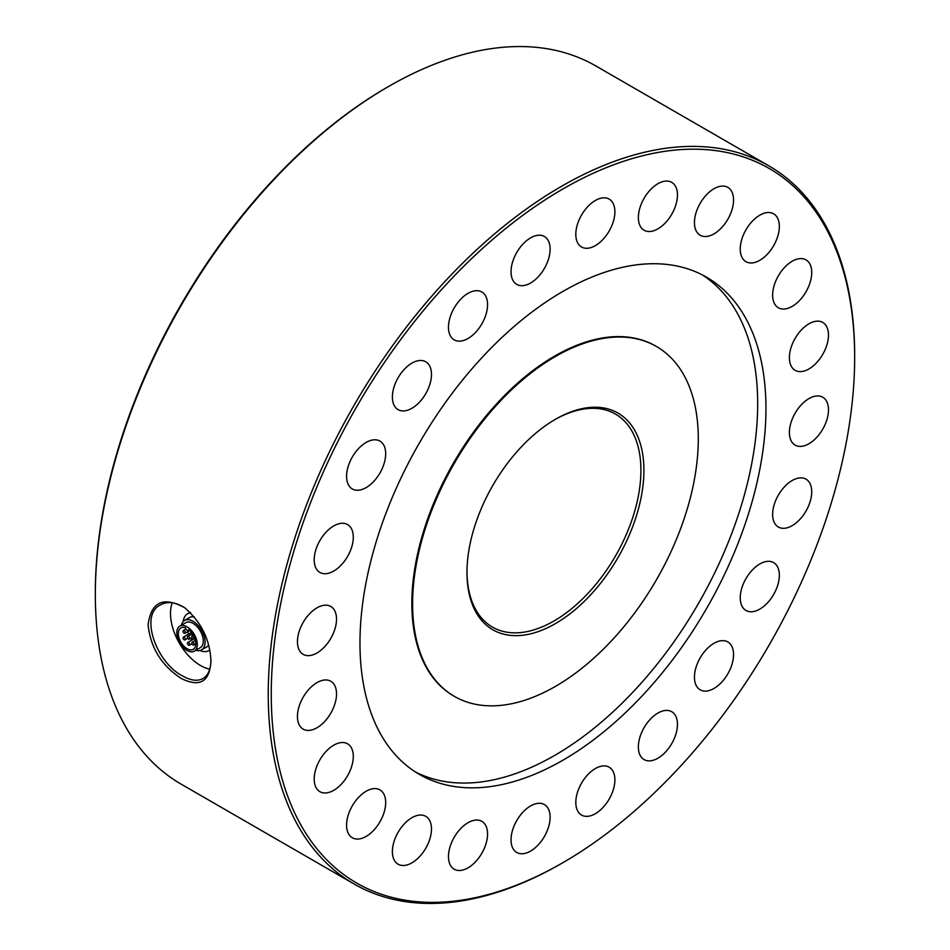 <?xml version="1.0" encoding="UTF-8"?>
<svg xmlns="http://www.w3.org/2000/svg" width="950" height="950" viewBox="0 0 950 950"><rect width="100%" height="100%" fill="white"/><g stroke="black" fill="none" stroke-linecap="round" stroke-linejoin="round"><path stroke-width="1.43" d="M562.958 188.943A412.537 238.177 120 0 0 271.261 694.201A412.537 238.177 120 0 0 562.97 862.624A412.537 238.177 120 0 0 854.668 357.366A412.537 238.177 120 0 0 562.958 188.943M530.575 237.88A27.645 15.96 120 0 0 512.525 262.236A27.645 15.96 120 0 0 516.753 284.394A27.645 15.96 120 0 0 530.575 283.017A27.645 15.96 120 0 0 548.637 258.661A27.645 15.96 120 0 0 544.398 236.502A27.645 15.96 120 0 0 530.575 237.88M468.017 293.348A27.645 15.96 120 0 0 449.956 317.716A27.645 15.96 120 0 0 454.195 339.863A27.645 15.96 120 0 0 468.017 338.497A27.645 15.96 120 0 0 486.079 314.129A27.645 15.96 120 0 0 481.84 291.983A27.645 15.96 120 0 0 468.017 293.348M411.932 363.126A27.645 15.96 120 0 0 393.87 387.493A27.645 15.96 120 0 0 398.109 409.64A27.645 15.96 120 0 0 411.932 408.274A27.645 15.96 120 0 0 429.994 383.907A27.645 15.96 120 0 0 425.754 361.76A27.645 15.96 120 0 0 411.932 363.126M366.13 442.451A27.645 15.96 120 0 0 348.068 466.818A27.645 15.96 120 0 0 352.308 488.965A27.645 15.96 120 0 0 366.13 487.599A27.645 15.96 120 0 0 384.192 463.232A27.645 15.96 120 0 0 379.952 441.085A27.645 15.96 120 0 0 366.13 442.451M333.747 525.92A27.645 15.96 120 0 0 315.685 550.276A27.645 15.96 120 0 0 319.924 572.434A27.645 15.96 120 0 0 333.747 571.057A27.645 15.96 120 0 0 351.809 546.701A27.645 15.96 120 0 0 347.569 524.554A27.645 15.96 120 0 0 333.747 525.92M316.979 607.834A27.645 15.96 120 0 0 298.929 632.201A27.645 15.96 120 0 0 303.157 654.348A27.645 15.96 120 0 0 316.979 652.982A27.645 15.96 120 0 0 335.041 628.615A27.645 15.96 120 0 0 330.802 606.468A27.645 15.96 120 0 0 316.979 607.834M316.979 682.623A27.645 15.96 120 0 0 298.929 706.978A27.645 15.96 120 0 0 303.157 729.137A27.645 15.96 120 0 0 316.979 727.771A27.645 15.96 120 0 0 335.041 703.404A27.645 15.96 120 0 0 330.802 681.257A27.645 15.96 120 0 0 316.979 682.623M333.747 745.18A27.645 15.96 120 0 0 315.685 769.547A27.645 15.96 120 0 0 319.924 791.694A27.645 15.96 120 0 0 333.747 790.329A27.645 15.96 120 0 0 351.809 765.961A27.645 15.96 120 0 0 347.569 743.814A27.645 15.96 120 0 0 333.747 745.18M366.13 791.255A27.645 15.96 120 0 0 348.068 815.611A27.645 15.96 120 0 0 352.308 837.769A27.645 15.96 120 0 0 366.13 836.404A27.645 15.96 120 0 0 384.192 812.036A27.645 15.96 120 0 0 379.952 789.889A27.645 15.96 120 0 0 366.13 791.255M411.932 817.701A27.645 15.96 120 0 0 393.87 842.056A27.645 15.96 120 0 0 398.109 864.215A27.645 15.96 120 0 0 411.932 862.837A27.645 15.96 120 0 0 429.994 838.482A27.645 15.96 120 0 0 425.754 816.323A27.645 15.96 120 0 0 411.932 817.701M468.017 822.712A27.645 15.96 120 0 0 449.956 847.068A27.645 15.96 120 0 0 454.195 869.214A27.645 15.96 120 0 0 468.017 867.849A27.645 15.96 120 0 0 486.079 843.493A27.645 15.96 120 0 0 481.84 821.334A27.645 15.96 120 0 0 468.017 822.712M530.575 805.944A27.645 15.96 120 0 0 512.525 830.3A27.645 15.96 120 0 0 516.753 852.459A27.645 15.96 120 0 0 530.575 851.093A27.645 15.96 120 0 0 548.637 826.726A27.645 15.96 120 0 0 544.398 804.579A27.645 15.96 120 0 0 530.575 805.944M595.353 768.55A27.645 15.96 120 0 0 577.291 792.918A27.645 15.96 120 0 0 581.531 815.064A27.645 15.96 120 0 0 595.353 813.699A27.645 15.96 120 0 0 613.403 789.331A27.645 15.96 120 0 0 609.164 767.184A27.645 15.96 120 0 0 595.353 768.55M657.911 713.07A27.645 15.96 120 0 0 639.849 737.438A27.645 15.96 120 0 0 644.088 759.584A27.645 15.96 120 0 0 657.911 758.219A27.645 15.96 120 0 0 675.972 733.863A27.645 15.96 120 0 0 671.733 711.704A27.645 15.96 120 0 0 657.911 713.07M713.996 643.293A27.645 15.96 120 0 0 695.934 667.66A27.645 15.96 120 0 0 700.174 689.807A27.645 15.96 120 0 0 713.996 688.441A27.645 15.96 120 0 0 732.058 664.086A27.645 15.96 120 0 0 727.819 641.927A27.645 15.96 120 0 0 713.996 643.293M759.798 563.979A27.645 15.96 120 0 0 741.736 588.335A27.645 15.96 120 0 0 745.976 610.482A27.645 15.96 120 0 0 759.798 609.116A27.645 15.96 120 0 0 777.86 584.761A27.645 15.96 120 0 0 773.621 562.602A27.645 15.96 120 0 0 759.798 563.979M792.181 480.51A27.645 15.96 120 0 0 774.119 504.866A27.645 15.96 120 0 0 778.359 527.024A27.645 15.96 120 0 0 792.181 525.659A27.645 15.96 120 0 0 810.243 501.291A27.645 15.96 120 0 0 806.004 479.144A27.645 15.96 120 0 0 792.181 480.51M808.949 398.596A27.645 15.96 120 0 0 790.887 422.952A27.645 15.96 120 0 0 795.126 445.111A27.645 15.96 120 0 0 808.949 443.733A27.645 15.96 120 0 0 826.999 419.378A27.645 15.96 120 0 0 822.759 397.219A27.645 15.96 120 0 0 808.949 398.596M808.949 323.808A27.645 15.96 120 0 0 790.887 348.163A27.645 15.96 120 0 0 795.126 370.322A27.645 15.96 120 0 0 808.949 368.944A27.645 15.96 120 0 0 826.999 344.589A27.645 15.96 120 0 0 822.759 322.43A27.645 15.96 120 0 0 808.949 323.808M792.181 261.238A27.645 15.96 120 0 0 774.119 285.606A27.645 15.96 120 0 0 778.359 307.753A27.645 15.96 120 0 0 792.181 306.387A27.645 15.96 120 0 0 810.243 282.031A27.645 15.96 120 0 0 806.004 259.873A27.645 15.96 120 0 0 792.181 261.238M759.798 215.175A27.645 15.96 120 0 0 741.736 239.531A27.645 15.96 120 0 0 745.976 261.689A27.645 15.96 120 0 0 759.798 260.312A27.645 15.96 120 0 0 777.86 235.956A27.645 15.96 120 0 0 773.621 213.797A27.645 15.96 120 0 0 759.798 215.175M713.996 188.729A27.645 15.96 120 0 0 695.934 213.097A27.645 15.96 120 0 0 700.174 235.244A27.645 15.96 120 0 0 713.996 233.878A27.645 15.96 120 0 0 732.058 209.511A27.645 15.96 120 0 0 727.819 187.364A27.645 15.96 120 0 0 713.996 188.729M657.911 183.718A27.645 15.96 120 0 0 639.849 208.086A27.645 15.96 120 0 0 644.088 230.232A27.645 15.96 120 0 0 657.911 228.867A27.645 15.96 120 0 0 675.972 204.499A27.645 15.96 120 0 0 671.733 182.352A27.645 15.96 120 0 0 657.911 183.718M595.353 200.486A27.645 15.96 120 0 0 577.291 224.841A27.645 15.96 120 0 0 581.531 247A27.645 15.96 120 0 0 595.353 245.623A27.645 15.96 120 0 0 613.403 221.267A27.645 15.96 120 0 0 609.164 199.108A27.645 15.96 120 0 0 595.353 200.486M562.958 760.178A287.078 165.739 -60 0 1 419.425 774.404A287.078 165.739 -60 0 1 419.425 442.914A287.078 165.739 -60 0 1 706.503 277.174A287.078 165.739 -60 0 1 750.5 507.205A287.078 165.739 -60 0 1 562.958 760.178M854.668 357.366L854.668 355.633A414.663 239.412 120 0 0 768.788 165.811A414.663 239.412 120 0 0 561.462 186.342A414.663 239.412 120 0 0 290.569 551.748A414.663 239.412 120 0 0 354.124 884.023A414.663 239.412 120 0 0 561.462 863.491L562.97 862.624M768.788 165.811L595.876 65.978A414.663 239.412 120 0 0 388.538 86.509L388.538 86.509A414.663 239.412 120 0 0 95.332 594.367A414.663 239.412 120 0 0 181.213 784.189L354.124 884.023M181.236 678.454C161.547 665.57 150.504 647.686 148.105 624.827C151.133 601.872 163.281 596.149 184.526 607.656C201.21 621.906 210.021 639.73 210.959 661.129C209.701 681.863 199.797 687.634 181.236 678.454M387.03 87.376L388.538 86.509L387.042 87.376A412.537 238.177 120 0 0 387.03 87.376A412.537 238.177 120 0 0 95.332 592.634L95.332 594.367M185.333 608.238C176.059 602.086 167.77 600.958 160.467 604.877C139.151 614.911 156.477 662.898 182.59 675.949C190.796 680.604 197.6 681.471 203.003 678.538C208.086 675.438 210.734 669.358 210.959 660.321M172.271 602.787A42.524 24.558 -120 0 0 200.581 665.558A42.524 24.558 -120 0 0 209.701 669.18M702.299 274.882A287.078 165.739 -60 0 1 741.095 506.196A287.078 165.739 -60 0 1 554.693 755.404A287.078 165.739 -60 0 1 415.352 771.911M554.693 419.734A122.989 71.001 -60 0 1 615.434 414.069A122.989 71.001 -60 0 1 634.291 512.62A122.989 71.001 -60 0 1 553.945 620.991A122.989 71.001 -60 0 1 492.444 627.083A122.989 71.001 -60 0 1 466.984 571.651M555.441 623.604A125.115 72.236 -60 0 1 466.973 572.518A125.115 72.236 -60 0 1 555.441 419.294A125.115 72.236 -60 0 1 643.91 470.369A125.115 72.236 -60 0 1 555.441 623.604M555.441 686.387A202.018 116.636 -60 0 1 454.433 696.398A202.018 116.636 -60 0 1 454.433 463.125A202.018 116.636 -60 0 1 656.45 346.489A202.018 116.636 -60 0 1 687.42 508.369A202.018 116.636 -60 0 1 555.441 686.387M454.064 696.172A202.018 116.636 -60 0 1 453.684 695.958A202.018 116.636 -60 0 1 453.684 462.697A202.018 116.636 -60 0 1 655.702 346.061A202.018 116.636 -60 0 1 656.07 346.275M192.019 640.003A12.338 7.125 60 0 1 190.76 638.341M188.539 634.149A12.338 7.125 60 0 1 187.756 631.667M191.876 633.044A1.591 0.926 -120 0 0 190.855 632.807L183.338 637.153A1.591 0.926 60 0 1 184.941 638.068A1.591 0.926 60 0 1 184.941 639.908A1.591 0.926 60 0 1 183.706 639.481A1.591 0.926 60 0 1 183.018 637.877A1.591 0.926 60 0 1 183.338 637.153M187.423 643.197A1.591 0.926 60 0 1 187.756 642.473A1.591 0.926 60 0 1 189.347 643.387A1.591 0.926 60 0 1 189.347 645.228A1.591 0.926 60 0 1 188.124 644.801A1.591 0.926 60 0 1 187.423 643.197M188.551 629.589A12.338 7.125 60 0 1 195.368 640.407A12.338 7.125 60 0 1 193.218 649.325A12.338 7.125 60 0 1 180.88 642.2A12.338 7.125 60 0 1 180.88 627.962A12.338 7.125 60 0 1 185.559 627.855A2.126 1.223 60 0 0 186.533 629.909A2.126 1.223 60 0 0 188.112 630.408A2.126 1.223 60 0 0 188.551 629.589M187.055 626.834A14.464 8.348 60 0 1 196.496 639.576A14.464 8.348 60 0 1 194.287 651.166A14.464 8.348 60 0 1 179.823 642.818A14.464 8.348 60 0 1 179.823 626.121A14.464 8.348 60 0 1 187.055 626.834M179.823 626.121L185.832 622.642A14.464 8.348 60 0 1 193.064 623.366A14.464 8.348 60 0 1 202.516 636.108A14.464 8.348 60 0 1 200.296 647.686L194.287 651.166M181.355 625.231A17.017 9.821 60 0 1 184.561 620.433A17.017 9.821 60 0 1 193.064 621.276A17.017 9.821 60 0 1 204.179 636.274A17.017 9.821 60 0 1 201.566 649.907A17.017 9.821 60 0 1 195.819 650.275M208.667 645.074A17.017 9.821 60 0 1 206.684 646.95L201.566 649.907M184.561 620.433L189.667 617.488A17.017 9.821 60 0 1 194.227 616.823M209.808 649.943A21.268 12.279 60 0 1 208.81 650.631A21.268 12.279 60 0 1 200.023 650.512M183.255 621.466A21.268 12.279 60 0 1 187.542 613.807A21.268 12.279 60 0 1 190.618 612.845M187.542 613.807L189.953 612.418A21.268 12.279 60 0 1 190.095 612.334M191.841 642.984A1.591 0.926 60 0 1 192.173 642.248A1.591 0.926 60 0 1 193.764 643.174A1.591 0.926 60 0 1 193.764 645.014A1.591 0.926 60 0 1 192.541 644.587A1.591 0.926 60 0 1 191.841 642.984M183.018 631.263A1.591 0.926 60 0 1 183.338 630.539A1.591 0.926 60 0 1 184.941 631.453A1.591 0.926 60 0 1 184.941 633.294A1.591 0.926 60 0 1 183.706 632.866A1.591 0.926 60 0 1 183.018 631.263M191.841 636.369A1.591 0.926 60 0 1 192.173 635.633A1.591 0.926 60 0 1 193.764 636.559A1.591 0.926 60 0 1 193.764 638.4A1.591 0.926 60 0 1 192.541 637.972A1.591 0.926 60 0 1 191.841 636.369M187.423 637.117A1.591 0.926 60 0 1 187.756 636.393A1.591 0.926 60 0 1 189.347 637.307A1.591 0.926 60 0 1 189.347 639.16A1.591 0.926 60 0 1 188.124 638.732A1.591 0.926 60 0 1 187.423 637.117M185.737 608.523L184.526 607.668M656.45 346.489L655.702 346.061M454.433 696.398L453.684 695.958M194.774 638.424L187.756 642.473M191.995 643.708L189.347 645.228M209.831 650.049L208.81 650.631M195.368 640.407L192.173 642.248M195.771 643.851L193.764 645.014M187.779 638.269L184.941 639.908M185.915 629.054L183.338 630.539M189.679 630.562L184.941 633.294M193.194 635.039L192.173 635.633M194.584 637.925L193.764 638.4M188.967 629.921L188.112 630.408M192.363 633.733L187.756 636.393M192.197 637.509L189.347 639.16"/></g></svg>

